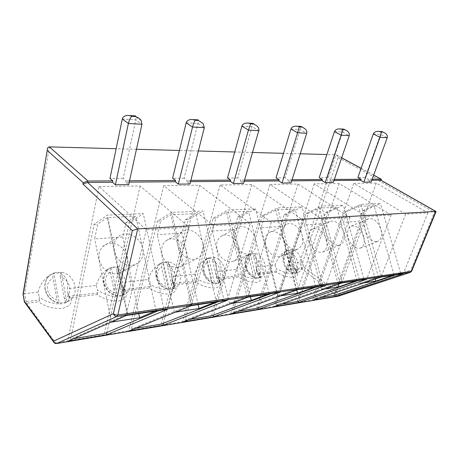 <?xml version="1.0" encoding="UTF-8"?>
<svg xmlns="http://www.w3.org/2000/svg" width="459" height="459" viewBox="0 0 459 459"><rect width="100%" height="100%" fill="white"/><g stroke="black" fill="none" stroke-linecap="round" stroke-linejoin="round"><path stroke-width="0.34" stroke-dasharray="2.29 1.72" d="M371.813 180.203L367.952 180.232L371.136 182.074M333.957 180.502L330.101 180.536L333.286 182.475M291.706 180.84L287.879 180.869L291.046 182.923M244.234 181.213L240.476 181.242L243.603 183.428M190.525 181.638L186.876 181.666L189.917 183.996M129.243 182.125L125.783 182.148L128.692 184.644M435.993 211.605L434.421 212.408L410.925 270.041L411.666 271.183M410.277 272.394C410.948 272.256 411.166 271.47 410.925 270.041L339.281 293.961L337.279 295.917L54.719 343.057M56.451 343.567L55.723 343.074L26.588 303.296L25.824 303.284M338.639 296.107L339.281 293.961L304.03 267.207L302.102 269.054L295.412 269.886C298.769 273.518 298.367 276.037 294.202 277.437C288.154 277.408 282.251 275.675 276.484 272.239L259.014 274.407C262.221 278.257 261.487 280.937 256.805 282.446C250.253 282.446 244.056 280.627 238.221 276.989L218.977 279.382C221.99 283.473 220.854 286.33 215.575 287.965C208.438 288 201.926 286.089 196.027 282.233L174.736 284.884C177.49 289.239 175.872 292.308 169.887 294.087C162.079 294.162 155.205 292.148 149.273 288.045L125.588 290.989C128.004 295.653 125.8 298.958 118.973 300.903C110.384 301.029 103.114 298.901 97.176 294.523L70.663 297.816C72.642 302.825 69.722 306.405 61.896 308.551C52.378 308.735 44.666 306.474 38.763 301.781L39.497 300.002L24.333 301.666M23.07 294.058L24.579 293.691L49.383 146.88M381.016 180.261L379.708 181.219L434.421 212.408M125.783 182.148L126.082 180.777L123.184 178.408L135.824 119.81L136.105 117.062L135.313 115.903M129.547 180.754L126.082 180.777M186.876 181.666L187.203 180.387L184.162 178.172L197.927 123.5L198.42 120.459L198.104 119.897M190.852 180.364L187.203 180.387M240.476 181.242L240.82 180.037L237.699 177.966L252.915 123.379M244.584 180.014L240.82 180.037M287.879 180.869L288.235 179.733L285.068 177.776L301.144 126.449M292.062 179.71L288.235 179.733M330.101 180.536L330.469 179.463L327.284 177.616L342.58 132.089L343.9 129.163M334.324 179.435L330.469 179.463M367.952 180.232L368.319 179.217L365.14 177.467L380.591 134.349L382.089 131.595L382.347 131.727M372.18 179.194L368.319 179.217M302.722 262.187L299.87 262.095L301.379 267.884L304.03 267.207L302.722 262.187L338.157 157.489L336.74 155.108L336.005 154.781L326.871 154.528M300.243 153.794L283.524 153.335M252.502 152.48L234.733 151.986M198.368 150.988L179.406 150.466M136.461 149.278L116.138 148.722M123.184 178.408L109.959 178.459M184.162 178.172L172.613 178.218M237.699 177.966L227.521 178M285.068 177.776L276.037 177.811M327.284 177.616L319.212 177.644M365.14 177.467L357.882 177.495M39.497 300.002L39.227 296.881L38.045 292.148L24.579 293.691L26.588 303.296L38.763 301.781M341.674 157.85L336.005 154.781L299.87 262.095L292.44 262.95C294.512 253.334 292.452 249.289 286.261 250.815L288.091 250.023L292.222 249.713C301.253 251.234 305.912 268.934 298.115 272.445L293.737 273.007C289.113 271.705 285.905 268.131 284.11 262.284C282.91 256.392 284.15 252.341 287.839 250.138L288.091 250.023M38.045 292.148C39.526 286.439 42.337 281.631 46.491 277.729C57.071 267.574 69.682 274.803 67.353 288.786L96.229 285.469C98.22 278.808 101.697 273.644 106.672 269.978C116.018 263.122 124.693 270.489 122.335 282.474L148.142 279.508C150.489 272.457 154.241 267.287 159.405 264.005C167.569 258.974 173.967 266.111 171.551 276.823L194.759 274.161C197.341 266.983 201.174 261.934 206.257 259.008C214.284 256.397 217.491 260.643 215.868 271.739L236.844 269.33C239.592 262.169 243.408 257.281 248.285 254.67C255.296 252.702 257.855 256.856 255.973 267.132L275.027 264.946C277.89 257.883 281.631 253.173 286.261 250.815M269.99 184.392L298.011 184.048L350.01 217.486L321.816 219.178L269.99 184.392L230.653 314.008M321.816 219.178L297.765 289.663M298.011 184.048L258.463 307.633M262.318 215.696L264.809 215.569L261.062 227.825L280.415 226.545L284.213 214.577L286.571 214.456L301.993 206.877L277.609 207.91L262.318 215.696L232.92 312.223L237.825 311.409M256.644 308.282L286.571 214.456M350.01 217.486L325.683 285.458M303.405 220.286L271.309 222.219L220.182 185L251.773 184.61L303.405 220.286L279.588 292.4M251.773 184.61L213.607 315.012M271.309 222.219L247.986 297.157M220.182 185L182.619 322.069M213.142 218.22L215.954 218.077L212.356 231.061L234.107 229.615L237.773 216.958L240.424 216.82L255.565 208.845L228.048 210.01L213.142 218.22L185.075 320.17L189.556 319.424M211.576 315.769L240.424 216.82M99.035 186.474L140.167 185.975L189.097 227.159L146.306 229.729L99.035 186.474L67.691 341.347M146.306 229.729L126.018 315.528M140.167 185.975L106.947 332.482M94.066 224.325L97.721 224.141L94.68 238.869L122.782 237.005L125.978 222.69L129.392 222.517L143.288 213.596L107.395 215.116L94.066 224.325L70.634 339.172L73.784 338.65M104.382 333.567L129.392 222.517M189.097 227.159L167.569 309.268M250.258 223.481L213.395 225.696L163.679 185.688L199.573 185.247L250.258 223.481L227.325 300.272M199.573 185.247L163.433 323.245M213.395 225.696L191.26 305.7M163.679 185.688L128.686 331.117M161.161 324.14L188.431 219.488L203.085 211.065L171.798 212.391L157.512 221.072L131.366 329.086L135.279 328.437M157.512 221.072L160.702 220.911L157.334 234.71L181.953 233.074L185.43 219.643L188.431 219.488M353.774 183.371L376.26 183.095L427.897 212.804L405.641 214.141L353.774 183.371L312.516 300.278M405.641 214.141L381.033 277.121M376.26 183.095L335.294 294.976M345.329 211.438L347.337 211.341L343.424 222.363L359.03 221.324L362.96 210.538L364.865 210.44L380.448 203.555L360.912 204.381L345.329 211.438L314.467 298.683L319.912 297.776M333.802 295.47L364.865 210.44M427.897 212.804L403.277 273.771M366.248 216.51L314.226 183.852L339.247 183.548L391.211 215.007L366.248 216.51L341.8 283.031M391.211 215.007L366.638 279.29M314.226 183.852L273.707 306.79M339.247 183.548L298.809 300.989M358.135 280.569L363.815 278.613L342.184 281.837L321.598 206.045L306.101 213.452L275.807 305.103L281.023 304.237M306.101 213.452L308.328 213.337L304.478 224.944L321.805 223.797L325.689 212.448L327.806 212.339L343.361 205.127L321.598 206.045M297.168 301.557L327.806 212.339M381.314 179.446L380.063 180.255L379.708 181.219M70.663 297.816L68.752 296.416L67.921 293.45C70.055 296.503 69.837 299.291 67.278 301.815L67.278 301.815C60.399 306.859 44.121 301.741 39.227 296.881M295.412 269.886L293.932 268.802L293.175 266.524C297.162 269.456 297.931 271.791 295.476 273.512L295.476 273.512C290.478 274.855 281.321 271.481 276.14 268.561L276.565 270.93L257.459 273.271L256.69 270.885C260.5 273.931 261.062 276.387 258.383 278.257L258.383 278.257C252.92 279.875 243.195 276.255 237.974 273.122L238.382 275.612L217.348 278.188L216.562 275.681C220.131 278.825 220.469 281.413 217.577 283.455L217.577 283.455C211.616 285.458 201.14 281.533 195.907 278.148L196.297 280.77L173.026 283.628L172.223 280.983C175.453 284.19 175.556 286.909 172.527 289.136L172.527 289.136C166.038 291.706 154.517 287.42 149.307 283.719L149.668 286.491L123.781 289.663L122.96 286.869C125.737 290.082 125.628 292.894 122.633 295.309L122.633 295.309C115.697 298.775 102.523 294.064 97.4 289.927L97.721 292.859L68.752 296.416M97.176 294.523L97.721 292.859M276.484 272.239L276.565 270.93M125.588 290.989L123.781 289.663M259.014 274.407L257.459 273.271M149.273 288.045L149.668 286.491M238.221 276.989L238.382 275.612M174.736 284.884L173.026 283.628M218.977 279.382L217.348 278.188M196.027 282.233L196.297 280.77M67.921 293.45L67.353 288.786M45.275 289.204C44.471 284.012 45.739 279.64 49.079 276.083L53.869 272.962L61.294 272.233C74.587 273.788 80.394 293.548 69.504 300.611L66.899 302.062L59.446 303.015C51.919 301.506 47.197 296.898 45.275 289.204M293.175 266.524L292.44 262.95M275.027 264.946L276.14 268.561M96.229 285.469L97.4 289.927M256.69 270.885L255.973 267.132M122.96 286.869L122.335 282.474M104.113 282.572C103.166 276.651 104.75 272.038 108.858 268.739L111.348 267.356L117.952 266.708C130.672 268.308 135.744 288.86 124.63 294.328L123.718 294.787L117.097 295.63C110.349 294.167 106.018 289.813 104.113 282.572M236.844 269.33L237.974 273.122M245.772 266.604C244.601 260.419 246.058 256.162 250.149 253.821L254.992 253.345C264.849 254.9 269.531 273.466 260.896 277.213L256.076 277.833C251.039 276.49 247.602 272.749 245.772 266.604M148.142 279.508L149.307 283.719M216.562 275.681L215.868 271.739M172.223 280.983L171.551 276.823M156.508 276.668C155.463 270.471 157.098 265.904 161.413 262.967L162.618 262.353L168.533 261.773C180.439 263.391 185.12 283.903 174.443 288.269L168.464 289.055C162.377 287.627 158.389 283.501 156.508 276.668M194.759 274.161L195.907 278.148M203.457 271.372C202.339 265.13 203.911 260.701 208.174 258.084L213.963 257.344C224.784 258.933 229.466 278.464 219.861 282.469L214.537 283.151C209.011 281.769 205.316 277.844 203.457 271.372M317.014 286.76L322.671 284.746L298.361 288.367L232.92 312.223M314.656 287.116L296.21 289.692L278.252 296.221L280.765 295.831M322.671 284.746L301.993 206.877M284.213 214.577L295.2 209.161L275.721 210.033L264.809 215.569M296.749 290.031L280.415 226.545M315.631 286.772L295.2 209.161M278.252 296.221L261.062 227.825M296.21 289.692L275.721 210.033M298.361 288.367L277.609 207.91M268.113 294.127L247.114 297.071L229.534 303.783L212.356 231.061M247.114 297.071L226.591 212.242L215.954 218.077M237.773 216.958L248.548 211.255L226.591 212.242M270.776 293.726L276.358 291.649L248.847 295.745L185.075 320.17M248.847 295.745L228.048 210.01M229.534 303.783L231.342 303.502M276.358 291.649L255.565 208.845M250.425 296.789L234.107 229.615M269.077 293.766L248.548 211.255M158.607 310.617L163.8 308.419L127.648 313.807L70.634 339.172M155.136 311.139L126.368 315.471M163.8 308.419L143.288 213.596M125.978 222.69L135.83 216.321L107.251 217.606L97.721 224.141M138.761 313.606L122.782 237.005M156.031 310.76L135.83 216.321M111.325 322.132L94.68 238.869M127.235 315.092L107.251 217.606M127.648 313.807L107.395 215.116M218.409 301.615L223.849 299.475L203.085 211.065M185.43 219.643L195.85 213.624L170.903 214.743L160.702 220.911M215.386 302.068L216.321 301.701L195.85 213.624M198.19 304.656L181.953 233.074M216.321 301.701L191.288 305.459L175.229 312.212M174.351 312.349L157.334 234.71M191.288 305.459L170.903 214.743M223.849 299.475L192.459 304.151L131.366 329.086M192.459 304.151L171.798 212.391M394.952 275.027L400.621 273.128L381.24 276.02L314.467 298.683M393.059 275.308L378.532 277.316L360.349 283.478L363.826 282.939M400.621 273.128L380.448 203.555M362.96 210.538L374.079 205.615L358.445 206.315L347.337 211.341M375.301 279.061L359.03 221.324M394.04 274.981L374.079 205.615M360.349 283.478L343.424 222.363M378.532 277.316L358.445 206.315M381.24 276.02L360.912 204.381M342.184 281.837L275.807 305.103M356.035 280.885L339.712 283.151L321.57 289.497L324.633 289.021M363.815 278.613L343.361 205.127M325.689 212.448L336.78 207.29L319.384 208.07L308.328 213.337M338.157 284.299L321.805 223.797M357.01 280.547L336.78 207.29M321.57 289.497L304.478 224.944M339.712 283.151L319.384 208.07M46.491 277.729L49.079 276.083C45.625 279.709 44.282 284.138 45.045 289.377C46.898 297.059 51.609 301.638 59.182 303.112L53.869 272.962C52.934 273.828 52.642 275.503 53.003 277.988L57.048 299.853C51.93 298.402 48.746 295.034 47.489 289.744C46.807 284.396 48.648 280.483 53.003 277.988M60.41 277.23C60.054 274.763 60.347 273.099 61.294 272.233L66.813 302.102C65.775 302.292 65 301.236 64.478 298.929L60.41 277.23C70.485 279.238 73.446 294.672 64.478 298.929M59.182 303.112C58.224 303.083 57.513 301.999 57.048 299.853M287.799 250.161L284.85 252.645L283.542 255.193C282.842 257.522 282.784 260.024 283.375 262.703L284.006 264.665C284.85 267.551 288.981 271.659 290.008 271.923L293.737 273.007L287.799 250.161C286.663 250.889 286.273 252.192 286.64 254.056L290.92 270.707C287.736 269.502 285.544 266.886 284.345 262.864C283.478 258.807 284.247 255.875 286.64 254.056M291.017 253.609C290.656 251.716 291.058 250.419 292.222 249.713L298.115 272.445C296.83 272.738 295.889 271.975 295.298 270.162L291.017 253.609C297.248 255.307 300.335 267.127 295.298 270.162M293.163 273.105C292.108 272.985 291.356 272.181 290.92 270.707M106.672 269.978L108.858 268.739C104.56 272.135 102.862 276.823 103.763 282.813C105.61 290.013 109.942 294.317 116.764 295.728L117.097 295.63L111.348 267.356C110.332 268.188 110.005 269.772 110.367 272.112L114.538 292.687C109.942 291.293 107.01 288.109 105.754 283.128C105.008 278.108 106.545 274.436 110.367 272.112M116.959 271.435C116.597 269.112 116.925 267.54 117.952 266.708L123.666 294.804C122.542 295.057 121.698 294.076 121.142 291.867L116.959 271.435C126.007 273.38 129.048 287.925 121.142 291.867M116.764 295.728C115.748 295.682 115.008 294.667 114.538 292.687M248.285 254.67L250.149 253.821C245.674 256.311 243.999 260.701 245.123 266.995C246.89 273.03 250.373 276.674 255.565 277.93L256.076 277.833L250.166 253.816C249.019 254.55 248.629 255.915 248.996 257.912L253.288 275.394C249.828 274.149 247.481 271.412 246.265 267.184C245.416 262.921 246.328 259.834 248.996 257.912M253.816 257.419C253.448 255.439 253.838 254.079 254.992 253.345L260.896 277.213C259.628 277.511 258.698 276.702 258.101 274.798L253.816 257.419C260.603 259.174 263.701 271.579 258.101 274.798M255.565 277.93C254.498 277.821 253.741 276.978 253.288 275.394M159.405 264.005L161.413 262.967C156.84 266.025 155.05 270.69 156.049 276.966C157.873 283.737 161.884 287.799 168.074 289.153L168.464 289.055L162.618 262.353C161.539 263.15 161.189 264.659 161.557 266.868L165.797 286.301C161.637 284.959 158.934 281.935 157.684 277.236C156.892 272.497 158.183 269.043 161.557 266.868M167.46 266.266C167.093 264.068 167.449 262.571 168.533 261.773L174.386 288.298C173.181 288.596 172.291 287.684 171.712 285.561L167.46 266.266C175.636 268.142 178.717 281.895 171.712 285.561M168.074 289.153C167.024 289.078 166.267 288.132 165.797 286.301M206.257 259.008L208.174 258.084C204.037 259.8 202.276 264.344 202.895 271.728C204.697 278.108 208.426 281.946 214.078 283.255L214.537 283.151L208.638 257.866C207.52 258.629 207.141 260.064 207.508 262.164L211.794 280.569C208.007 279.273 205.494 276.398 204.261 271.952C203.435 267.465 204.519 264.2 207.508 262.164M212.827 261.619C212.46 259.53 212.838 258.107 213.963 257.344L219.861 282.469C218.622 282.773 217.704 281.918 217.113 279.904L212.827 261.619C220.263 263.432 223.361 276.473 217.113 279.904M214.078 283.255C213.016 283.163 212.253 282.268 211.794 280.569M295.963 249.489L297.925 249.002C302.171 246.695 303.588 242.26 302.183 235.702C300.209 227.463 291.884 221.29 286.554 224.279C282.692 226.666 281.413 230.997 282.721 237.263C285.406 245.198 289.818 249.271 295.963 249.489M255.565 239.443C253.546 230.349 243.769 223.785 237.728 227.687C233.74 230.424 232.363 234.928 233.602 241.21C236.374 249.656 241.216 253.97 248.13 254.166L250.809 253.431C255.324 250.792 256.908 246.127 255.565 239.443M131.934 265.52L137.889 263.271C142.238 259.731 143.851 254.814 142.715 248.514C140.603 236.391 124.951 229.259 117.498 237.435C114.239 240.929 113.092 245.387 114.056 250.815C116.999 260.5 122.955 265.405 131.934 265.52M202.832 243.683C200.772 233.401 188.827 226.459 181.993 231.858C178.103 234.997 176.726 239.604 177.857 245.691C180.714 254.711 186.061 259.306 193.905 259.461L197.772 258.262C202.408 255.204 204.1 250.344 202.832 243.683M376.523 241.618L377.677 241.365C381.303 239.529 382.381 235.536 380.913 229.374C377.883 221.358 373.689 217.841 368.336 218.817C364.934 220.699 363.93 224.635 365.324 230.625C367.843 237.71 371.572 241.371 376.523 241.618M338.484 245.335L339.964 244.991C343.9 242.943 345.151 238.737 343.705 232.363C340.452 223.717 335.81 220.05 329.769 221.364C326.125 223.47 324.978 227.607 326.338 233.757C328.937 241.245 332.987 245.1 338.484 245.335M285.148 243.293C286.473 249.696 285.016 254.039 280.77 256.334L278.82 256.828C272.721 256.673 268.377 252.731 265.795 245.003C264.562 238.892 265.87 234.647 269.731 232.271C275.056 229.299 283.266 235.26 285.148 243.293M238.835 247.384C240.109 253.896 238.491 258.457 233.992 261.073L231.33 261.814C224.485 261.687 219.735 257.516 217.078 249.306C215.914 243.195 217.314 238.783 221.29 236.075C227.308 232.214 236.924 238.525 238.835 247.384M127.384 257.235C128.445 263.346 126.827 268.142 122.519 271.619L116.655 273.851C107.842 273.811 102.03 269.1 99.219 259.725C98.312 254.464 99.471 250.121 102.69 246.695C110.068 238.686 125.399 245.467 127.384 257.235M186.647 251.997C187.834 258.474 186.124 263.225 181.523 266.237L177.702 267.442C169.968 267.356 164.729 262.932 161.993 254.177C160.931 248.267 162.325 243.763 166.187 240.671C172.974 235.347 184.702 241.996 186.647 251.997M363.694 236.351C365.089 242.381 363.964 246.305 360.315 248.135L359.162 248.394C354.216 248.199 350.533 244.647 348.106 237.728C346.78 231.87 347.83 227.997 351.25 226.121C356.609 225.111 360.757 228.519 363.694 236.351M326.515 239.638C327.881 245.863 326.59 249.994 322.648 252.031L321.168 252.381C315.689 252.203 311.701 248.468 309.2 241.17C307.909 235.157 309.096 231.101 312.751 229.001C318.781 227.658 323.371 231.204 326.515 239.638M122.318 119.007L135.824 119.81L141.963 124.234M186.182 122.8L197.927 123.5L204.335 127.665M241.904 126.11L252.209 126.724L258.778 130.66M290.954 129.025L300.071 129.564L306.715 133.294M334.462 131.607L342.58 132.089L349.242 135.629M373.316 133.913L380.591 134.349L387.23 137.717M338.157 157.489L380.063 180.255M338.185 296.216L337.279 295.917L302.102 269.054L301.379 267.884L293.932 268.802M361.113 168.373L373.643 175.149M136.105 117.062L141.257 120.74M198.42 120.459L203.142 123.5M253.638 124.039L257.218 126.162M302.085 127.103L304.908 128.675M345.025 129.817L347.285 131.01M383.345 132.226L385.193 133.162M336.74 155.108L341.697 157.787M361.135 168.31L373.666 175.091M66.813 302.102L67.278 301.815C70.818 297.937 68.213 295.28 67.984 294.466M297.334 272.789L295.476 273.512C297.042 272.726 296.485 271.091 293.806 268.607M123.666 294.804L122.633 295.309C125.146 293.054 125.307 290.696 123.132 288.241M260.247 277.5L258.383 278.257C260.838 277.907 259.037 274.815 257.224 272.881M174.386 288.298L172.527 289.136C174.965 288.177 174.959 286.003 172.515 282.629M219.459 282.652L217.577 283.455C219.809 282.4 219.614 280.426 216.981 277.534M127.929 115.433L129.449 115.53M191.587 119.478L193.015 119.57M247.108 123.012L248.451 123.098M295.963 126.116L297.237 126.196M339.281 128.87L340.492 128.95M377.958 131.331L379.105 131.406M280.77 256.334L297.925 249.002M269.731 232.271L286.554 224.279M233.992 261.073L250.809 253.431M221.29 236.075L237.728 227.687M122.519 271.619L137.889 263.271M102.69 246.695L117.498 237.435M181.523 266.237L197.772 258.262M166.187 240.671L181.993 231.858M360.315 248.135L377.677 241.365M351.25 226.121L368.336 218.817M322.648 252.031L339.964 244.991M312.751 229.001L329.769 221.364"/><path stroke-width="0.69" d="M135.635 115.92L134.877 116.138L135.434 116.54C138.067 117.384 140.012 118.783 141.257 120.74L141.963 124.234L128.692 184.644L115.398 184.788L112.524 182.257L87.686 182.452L82.918 184.036L132.341 230.573L137.717 228.909L117.814 315.012C116.311 315.253 114.83 314.805 113.384 313.669L53.525 341.175L24.425 301.374L23.07 294.058M373.643 175.149L381.004 179.136L380.637 180.135L435.723 211.427L137.717 228.909L87.686 182.452L87.967 181.024L83.182 182.659L82.918 184.036M411.666 271.183L410.277 272.399L116.913 316.44C115.398 316.704 114.222 315.781 113.384 313.669L132.341 230.573M435.884 211.427L381.016 180.261L371.813 180.203M379.105 131.406L382.095 131.595L385.193 133.162C387.04 134.533 387.717 136.053 387.23 137.717L371.136 182.074L363.884 182.148L360.699 180.289L333.957 180.502M340.492 128.95L343.9 129.163L347.285 131.01C349.052 132.433 349.706 133.976 349.242 135.629L333.286 182.475L325.213 182.562L322.029 180.599L291.706 180.84M297.237 126.196L301.144 126.449L304.908 128.675C306.543 130.138 307.146 131.676 306.715 133.294L291.046 182.923L282.004 183.021L278.842 180.938L244.234 181.213M252.972 123.385L257.218 126.162C258.641 127.625 259.163 129.128 258.778 130.66L243.603 183.428L233.401 183.531L230.286 181.322L190.525 181.638M198.277 119.908L197.84 120.126L203.142 123.5L204.335 127.665L189.917 183.996L178.327 184.116L175.304 181.758L129.243 182.125M338.639 296.107L410.197 272.411L411.253 271.361L435.723 211.427L436.05 211.519L411.734 270.994L411.253 271.361L117.814 315.012L116.913 316.44L56.686 343.521C55.292 343.785 54.237 343.005 53.525 341.175L53.496 341.748L24.407 301.924L23.053 294.351M54.719 343.057L53.496 341.748L53.892 342.483C54.426 342.666 53.387 343.16 56.629 343.544L338.449 296.164L56.451 343.567M25.824 303.284L24.333 301.666M23.202 294.426L47.311 149.8C47.323 147.947 48.017 146.978 49.383 146.88L87.967 181.024L112.816 180.863L112.524 182.257M230.653 314.008L297.765 289.663L325.683 285.458L257.883 309.441L230.653 314.008M279.588 292.4L213.033 316.968L182.619 322.069L247.986 297.157L279.588 292.4M67.691 341.347L126.018 315.528L167.569 309.268L106.408 334.852L67.691 341.347M227.325 300.272L162.876 325.379L128.686 331.117L191.26 305.7L227.325 300.272M312.516 300.278L381.033 277.121L403.277 273.771L334.714 296.554L312.516 300.278M341.8 283.031L366.638 279.29L298.23 302.676L273.707 306.79L341.8 283.031M115.398 184.788L128.382 123.488C129.226 120.063 130.345 117.67 131.733 116.305L131.176 115.903L134.877 116.138M112.816 180.863L109.959 178.459L122.318 119.007C122.932 116.775 124.802 115.582 127.929 115.433L131.176 115.903M178.327 184.116L192.55 127.017L186.182 122.8L172.613 178.218L175.625 180.462L175.304 181.758M175.625 180.462L129.547 180.754M233.401 183.531L248.451 130.092L241.904 126.11L227.521 178L230.63 180.106L230.286 181.322M230.63 180.106L190.852 180.364M282.004 183.021L297.593 132.789L290.954 129.025L276.037 177.811L279.192 179.79L278.842 180.938M279.192 179.79L244.584 180.014M325.213 182.562L341.123 135.187L334.462 131.607L319.212 177.644L322.396 179.515L322.029 180.599M322.396 179.515L292.062 179.71M363.884 182.148L379.96 137.321L373.316 133.913L357.882 177.495L361.067 179.262L360.699 180.289M361.067 179.262L334.324 179.435M381.016 180.255L381.383 179.262L381.004 179.136L372.18 179.194M326.871 154.528L300.243 153.794M283.524 153.335L252.502 152.48M234.733 151.986L198.368 150.988M179.406 150.466L136.461 149.278M116.138 148.722L49.383 146.88M410.277 272.394L338.185 296.216M258.463 307.633L257.883 309.441M237.825 311.409L256.644 308.282L317.014 286.76M213.607 315.012L213.033 316.968M189.556 319.424L211.576 315.769L270.776 293.726M106.947 332.482L106.408 334.852M73.784 338.65L104.382 333.567L158.607 310.617M163.433 323.245L162.876 325.379M135.279 328.437L161.161 324.14L218.409 301.615M335.294 294.976L334.714 296.554M319.912 297.776L333.802 295.47L394.952 275.027M298.809 300.989L298.23 302.676M281.023 304.237L297.168 301.557L358.135 280.569M204.335 127.665L192.55 127.017C193.405 123.832 194.289 121.595 195.213 120.298L194.627 119.919L197.84 120.126M186.182 122.8C186.83 120.728 188.632 119.621 191.587 119.478L194.627 119.919M258.778 130.66L248.451 130.092L250.568 123.781L249.971 123.425L252.783 123.603M241.904 126.11C242.582 124.171 244.314 123.138 247.108 123.012L249.971 123.425M306.715 133.294L297.593 132.789L299.268 126.845L298.666 126.506L301.15 126.667M290.954 129.025C291.643 127.206 293.312 126.236 295.963 126.116L298.666 126.506M349.242 135.629L341.123 135.187L342.448 129.558L341.84 129.237L344.055 129.381M334.462 131.607C335.156 129.897 336.763 128.985 339.281 128.87L341.84 129.237M387.23 137.717L379.96 137.321C380.798 134.831 381.142 133.053 380.993 131.985L380.391 131.681L382.376 131.808M373.316 133.913C374.005 132.295 375.554 131.435 377.958 131.331L380.391 131.681M280.765 295.831L297.57 293.221L314.656 287.116M297.57 293.221L296.749 290.031M231.342 303.502L251.302 300.404L268.113 294.127M251.302 300.404L250.425 296.789M126.368 315.471L111.325 322.132L139.622 317.737L155.136 311.139M139.622 317.737L138.761 313.606M175.229 312.212L199.068 308.511L215.386 302.068M199.068 308.511L198.19 304.656M363.826 282.939L375.869 281.069L393.059 275.308M375.869 281.069L375.301 279.061M324.633 289.021L338.834 286.818L356.035 280.885M338.834 286.818L338.157 284.299M47.403 150.541L83.182 182.659M141.963 124.234L128.382 123.488L122.318 119.007M341.674 157.85L361.113 168.373M135.434 116.54L131.733 116.305M198.426 120.499L195.213 120.298M253.385 123.959L250.568 123.781M301.758 127L299.268 126.845M344.663 129.702L342.448 129.558M382.978 132.112L380.993 131.985M23.025 294.328L47.311 149.8M252.966 123.637L253.638 124.039M301.167 126.592L302.085 127.103M344.049 129.3L345.025 129.817M382.347 131.727L383.345 132.226M341.697 157.787L361.135 168.31M373.666 175.091L381.159 179.142M129.449 115.53L135.313 115.903M193.015 119.57L198.104 119.897M248.451 123.098L252.915 123.379"/></g></svg>
